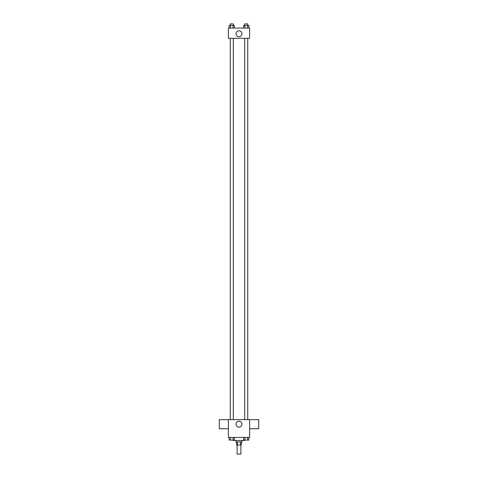 <?xml version="1.0" encoding="UTF-8"?>
<svg xmlns="http://www.w3.org/2000/svg" width="478" height="478" viewBox="0 0 478 478"><rect width="100%" height="100%" fill="white"/><g stroke="black" fill="none" stroke-linecap="round" stroke-linejoin="round"><path stroke-width="0.72" d="M237.106 445.006L237.106 454.1L240.894 454.1L240.894 445.006M240.697 441.971L240.697 445.006L236.724 445.006L236.724 441.971M240.697 445.006L241.276 445.006L241.276 441.971M242.029 440.453L242.029 441.971L235.971 441.971L235.971 440.453M237.303 441.971L237.303 445.006M233.312 440.077L233.312 440.453L244.688 440.453L244.688 440.077M249.612 437.424L228.388 437.424L228.388 419.606L249.612 419.606L249.612 437.424M241.982 424.159A2.982 2.982 0 0 1 237.512 426.74A2.982 2.982 0 0 1 237.512 421.572A2.982 2.982 0 0 1 241.982 424.159M249.612 428.73L258.712 428.73L258.712 419.63L249.612 419.63M228.388 419.63L219.288 419.63L219.288 428.73L228.388 428.73M244.7 419.606L244.7 38.306M233.3 38.306L233.3 419.606M249.612 38.306L228.388 38.306L228.388 28.071L249.612 28.071L249.612 38.306M241.982 33.753A2.982 2.982 0 0 1 237.512 36.334A2.982 2.982 0 0 1 237.512 31.172A2.982 2.982 0 0 1 241.982 33.753M248.841 28.071L248.841 25.418L243.589 25.418L243.589 28.071M247.532 25.418L247.532 28.071M244.903 25.418L244.903 28.071M244.7 25.418L244.7 23.9L247.735 23.9L247.735 25.418M234.411 28.071L234.411 25.418L229.159 25.418L229.159 28.071M233.097 25.418L233.097 28.071M230.468 25.418L230.468 28.071M230.265 25.418L230.265 23.9L233.3 23.9L233.3 25.418M248.841 437.424L248.841 440.077L243.589 440.077L243.589 437.424M247.532 437.424L247.532 440.077M244.903 437.424L244.903 440.077M247.735 440.077L244.7 440.089M234.411 437.424L234.411 440.077L229.159 440.077L229.159 437.424M233.097 437.424L233.097 440.077M230.468 437.424L230.468 440.077M233.3 440.077L230.265 440.089M247.735 419.606L247.735 38.306M230.265 38.306L230.265 419.606"/></g></svg>
